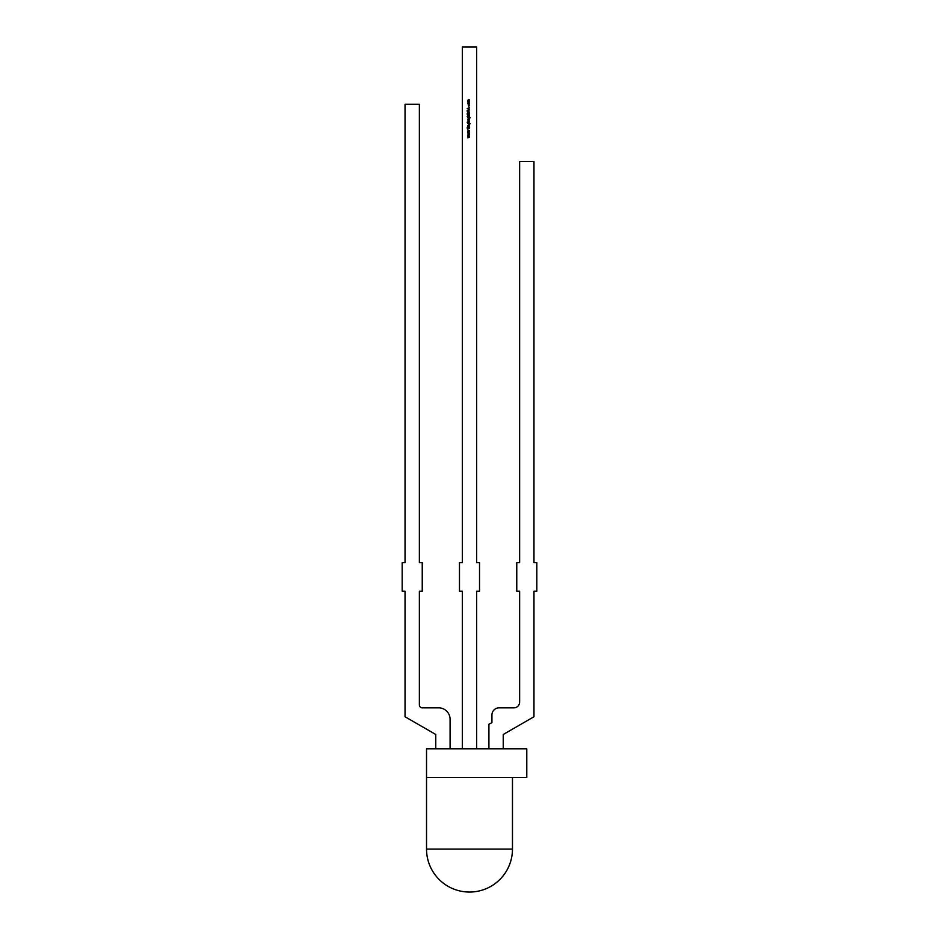 <?xml version="1.0" encoding="UTF-8"?>
<svg xmlns="http://www.w3.org/2000/svg" width="939" height="939" viewBox="0 0 939 939"><rect width="100%" height="100%" fill="white"/><g stroke="black" fill="none" stroke-linecap="round" stroke-linejoin="round"><path stroke-width="1.41" d="M426.529 777.457L426.529 748.817L526.791 748.817L526.791 777.457L426.529 777.457L426.529 849.079A42.971 42.971 0 0 0 469.5 892.05A42.971 42.971 0 0 0 512.471 849.079L512.471 777.457M469.5 134.5L467.822 135.228L469.031 134.512L467.822 133.96L469.031 133.397L467.822 132.669L469.5 133.373L468.291 133.948L469.5 134.5M469.5 126.765L467.822 126.976L469.5 126.765M469.5 126.096L467.822 126.296L467.798 125.45L469.5 124.828L467.998 125.486L469.5 126.096M469.195 122.011L467.153 122.211L468.127 122.011L468.667 120.45L469.195 122.011M469.5 118.889L467.822 119.1L469.5 118.889M467.798 117.61L467.822 116.741L470.146 117.598L469.617 118.455L469.183 116.952L468.655 118.478L467.798 117.61M467.822 114.429L467.153 114.135L467.822 113.631L469.5 113.924L467.822 114.429M468.937 109.992L469.054 111.342L468.937 110.192L467.681 111.189L467.153 110.626L468.937 109.992M468.667 104.346L467.798 103.478L468.667 102.609L469.535 103.478L468.667 104.346M462.34 748.817L462.34 591.253L459.476 591.253L459.476 562.602L462.34 562.602L462.34 46.95L476.66 46.95L476.66 562.602L479.524 562.602L479.524 591.253L476.66 591.253L476.66 748.817M469.5 101.999L467.822 102.198L467.798 100.273L468.596 99.71L469.5 99.91L467.998 100.309L469.5 101.06L467.998 101.459L469.5 101.999M468.678 106.4L468.185 104.699L468.655 106.201L469.148 104.699L469.535 105.485L468.678 106.4M469.5 109.699L467.211 108.584L469.5 107.516L468.761 108.079L469.5 109.699M469.077 113.15L467.211 113.196L469.324 112.445L467.211 111.718L469.559 112.434L469.077 113.15M469.5 116.072L467.153 116.272L468.643 114.804L469.5 115.016L467.998 115.474L469.5 116.072M469.5 119.887L467.822 120.098L467.798 119.488L469.5 119.887M467.798 123.549L467.822 122.68L470.146 123.525L469.617 124.382L469.183 122.892L468.655 124.418L467.798 123.549M469.5 128.561L467.211 128.76L468.08 128.561L467.211 127.305L468.232 128.432L469.5 127.223L468.397 128.561L469.5 128.561M469.5 131.847L467.822 132.587L469.031 131.859L467.822 131.319L469.031 130.744L467.822 130.028L469.5 130.732L468.291 131.307L469.5 131.847M469.5 137.141L467.822 137.869L469.031 137.153L467.822 136.601L469.031 136.038L467.822 135.322L469.5 136.014L468.291 136.589L469.5 137.141M503.234 748.817L503.234 734.486L533.962 716.75L533.962 591.253L536.826 591.253L536.826 562.602L533.962 562.602L533.962 161.543L519.631 161.543L519.631 562.602L516.767 562.602L516.767 591.253L519.631 591.253L519.631 702.114A5.728 5.728 0 0 1 513.903 707.842L499.09 707.842A7.16 7.16 0 0 0 491.93 715.013L491.93 722.643L488.914 724.204L488.914 748.817M435.766 748.817L435.766 734.486L405.038 716.75L405.038 591.253L402.174 591.253L402.174 562.602L405.038 562.602L405.038 104.241L419.369 104.241L419.369 562.602L422.233 562.602L422.233 591.253L419.369 591.253L419.369 704.978A2.864 2.864 0 0 0 422.233 707.842L438.63 707.842A11.456 11.456 0 0 1 450.086 719.309L450.086 748.817M468.667 102.82L467.998 103.478L468.667 104.147L469.324 103.478L468.667 102.82M468.526 108.196L467.657 108.595L468.526 109.006L468.526 108.196M468.655 116.952L467.998 117.598L468.667 118.279L469.289 117.61L468.655 116.952M468.655 122.011L469.324 121.331L468.667 120.65L467.998 121.331L468.655 122.011M468.655 122.892L467.998 123.537L468.667 124.206L469.289 123.549L468.655 122.892M426.529 849.079L512.471 849.079"/></g></svg>
